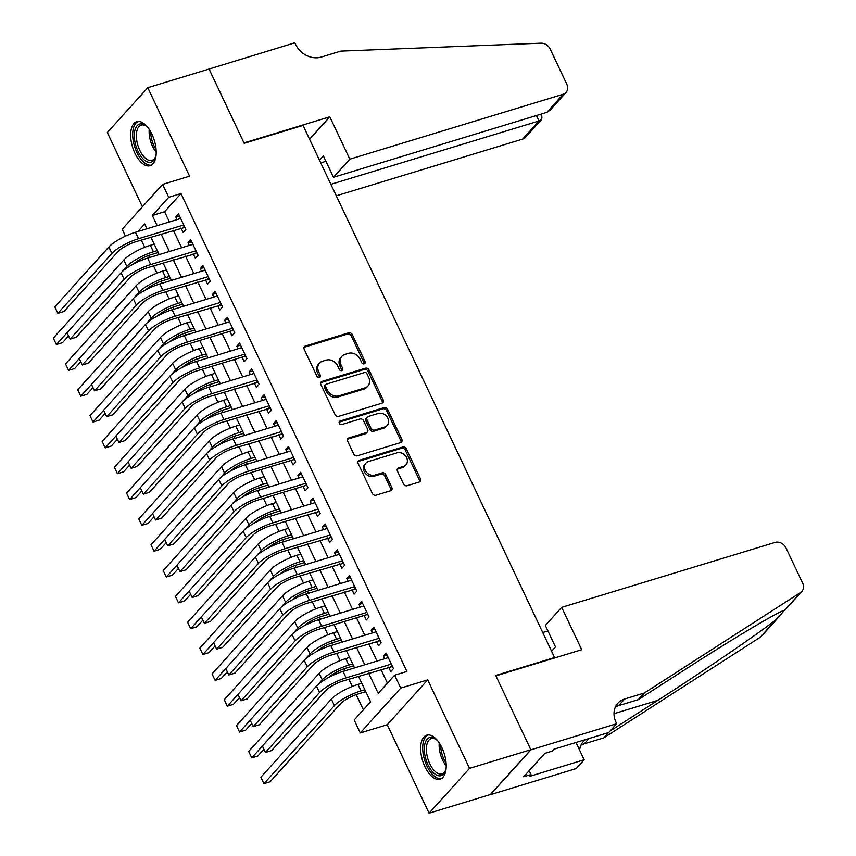 <?xml version="1.0" encoding="UTF-8"?>
<svg xmlns="http://www.w3.org/2000/svg" width="856" height="856" viewBox="0 0 856 856"><rect width="100%" height="100%" fill="white"/><g stroke="black" fill="none" stroke-linecap="round" stroke-linejoin="round"><path stroke-width="1.28" d="M364.207 363.854A2.022 1.691 42.1 0 0 365.052 361.564L352.319 334.621A2.9 2.408 42.1 0 0 348.713 332.813L305.399 346.006A2.9 2.408 42.1 0 0 304.19 349.269L316.923 376.212A2.022 1.691 42.1 0 0 320.294 375.185L318.646 371.697A9.266 7.715 42.1 0 1 319.47 363.147A9.266 7.715 42.1 0 1 322.509 361.243L326.115 360.141A9.266 7.715 42.1 0 1 337.66 365.908L339.308 369.396A2.022 1.691 42.1 0 0 342.678 368.369L341.03 364.881A9.266 7.715 42.1 0 1 341.844 356.331A9.266 7.715 42.1 0 1 344.893 354.427L348.499 353.325A9.266 7.715 42.1 0 1 360.034 359.103L361.681 362.591A2.022 1.691 42.1 0 0 364.207 363.854M364.142 363.864A2.022 1.691 42.1 0 0 363.961 362.773L351.228 335.83A2.9 2.408 42.1 0 0 347.622 334.033L304.297 347.215A2.9 2.408 42.1 0 0 304.03 347.322M319.374 377.485A2.022 1.691 42.1 0 0 319.202 376.394L317.555 372.906L318.646 371.697M341.758 370.68A2.022 1.691 42.1 0 0 341.576 369.589L339.928 366.101L341.03 364.881M441.953 747.748A23.005 11.385 -106.9 0 0 426.727 735.197A23.005 11.385 -106.9 0 0 424.897 766.655A23.005 11.385 -106.9 0 0 440.123 779.206A23.005 11.385 -106.9 0 0 441.953 747.748M151.951 134.242A23.005 11.385 -106.9 0 0 136.725 121.691A23.005 11.385 -106.9 0 0 134.895 153.149A23.005 11.385 -106.9 0 0 150.121 165.7A23.005 11.385 -106.9 0 0 151.951 134.242M403.486 483.929A2.9 2.408 42.1 0 0 407.092 485.737L419.247 482.035A2.9 2.408 42.1 0 0 420.457 478.772L406.311 448.844A2.9 2.408 42.1 0 0 402.705 447.046L359.392 460.228A2.9 2.408 42.1 0 0 358.183 463.492L372.328 493.42A2.9 2.408 42.1 0 0 375.934 495.217L390.614 490.755A2.9 2.408 42.1 0 0 391.823 487.481L385.767 474.673A2.9 2.408 42.1 0 0 382.161 472.876L374.885 475.091A7.747 6.452 42.1 0 1 366.143 471.774A7.747 6.452 42.1 0 1 365.929 463.117A7.747 6.452 42.1 0 1 368.465 461.523L396.991 452.845A7.747 6.452 42.1 0 1 405.723 456.162A7.747 6.452 42.1 0 1 405.947 464.819A7.747 6.452 42.1 0 1 403.401 466.413L398.65 467.858A2.9 2.408 42.1 0 0 397.441 471.132L403.486 483.929M530.816 749.717L490.37 794.55L429.07 813.2L469.527 768.367L530.816 749.717L495.72 675.448L554.56 657.536L303.024 125.404L244.174 143.316L209.067 69.047L147.778 87.697L189.593 176.176L162.629 184.382L168.728 197.297L180.991 193.563L406.889 671.457L394.627 675.181L400.736 688.096L360.28 732.929L354.17 720.014L370.573 701.845L358.493 676.283M469.527 768.367L427.7 679.889L400.736 688.096M381.979 403.176A2.9 2.408 42.1 0 0 383.188 399.913L369.043 369.995A2.9 2.408 42.1 0 0 365.437 368.187L322.113 381.369A2.9 2.408 42.1 0 0 320.904 384.644L335.049 414.561A2.9 2.408 42.1 0 0 338.655 416.358L381.979 403.176M387.682 409.425L401.817 439.342A2.9 2.408 42.1 0 1 400.608 442.606L357.294 455.788A2.9 2.408 42.1 0 1 353.689 453.99L347.632 441.182A2.9 2.408 42.1 0 1 348.841 437.919L366.411 432.569A2.9 2.408 42.1 0 0 367.62 429.305L363.607 420.81A2.9 2.408 42.1 0 0 360.002 419.001L341.705 424.565A2.022 1.691 42.1 0 1 340.035 421.024L384.077 407.617A2.9 2.408 42.1 0 1 387.682 409.425L386.58 410.634L400.726 440.551L401.817 439.342M147.778 87.697L107.321 132.53L142.417 206.778M181.012 227.985L183.152 232.5L185.88 229.472L178.562 213.979L175.822 217.007L177.053 219.607M193.221 253.815L195.361 258.33L198.1 255.302L190.77 239.808L188.031 242.837L189.262 245.437M205.44 279.645L207.569 284.171L210.309 281.132L202.979 265.638L200.251 268.666L201.47 271.266M217.649 305.474L219.778 310L222.517 306.972L215.188 291.468L212.459 294.496L213.69 297.096M229.857 331.304L231.997 335.83L234.726 332.802L227.396 317.298L224.668 320.326L225.898 322.926M242.066 357.145L244.206 361.66L246.935 358.632L239.616 343.128L236.877 346.166L238.107 348.767M254.275 382.974L256.415 387.49L259.143 384.462L251.825 368.968L249.085 371.996L250.316 374.596M266.494 408.804L268.624 413.32L271.363 410.291L264.033 394.798L261.305 397.826L262.524 400.426M278.703 434.634L280.832 439.16L283.571 436.132L276.242 420.628L273.513 423.656L274.744 426.256M290.912 460.464L293.052 464.99L295.78 461.962L288.451 446.458L285.722 449.486L286.953 452.086M303.12 486.304L305.26 490.82L307.989 487.792L300.67 472.287L297.931 475.326L299.161 477.916M315.329 512.134L317.469 516.65L320.197 513.621L312.879 498.128L310.14 501.156L311.37 503.756M327.538 537.964L329.678 542.479L332.417 539.451L325.087 523.958L322.348 526.986L323.579 529.586M339.757 563.794L341.886 568.32L344.626 565.281L337.296 549.787L334.568 552.816L335.787 555.416M351.966 589.624L354.095 594.15L356.834 591.122L349.505 575.617L346.776 578.645L348.007 581.245M364.175 615.464L366.315 619.979L369.043 616.951L361.714 601.447L358.985 604.475L360.216 607.075M376.383 641.294L378.523 645.809L381.252 642.781L373.933 627.288L371.194 630.316L372.424 632.916M180.991 193.563L164.587 211.742L169.402 221.929M173.372 230.307L181.622 247.759M185.581 256.137L193.831 273.588M197.79 281.977L206.039 299.429M209.998 307.807L218.248 325.259M222.207 333.637L230.457 351.088M234.416 359.466L242.665 376.918M246.635 385.296L254.885 402.748M258.844 411.126L267.093 428.589M271.052 436.967L279.302 454.418M283.261 462.796L291.511 480.248M295.47 488.626L303.72 506.078M307.689 514.456L315.939 531.908M319.898 540.286L328.148 557.748M332.107 566.126L340.356 583.578M344.315 591.956L352.565 609.408M356.524 617.786L364.774 635.238M368.733 643.616L376.982 661.067M380.952 669.446L387.426 683.163M388.592 667.124L390.732 671.639L393.46 668.611L386.142 653.117L383.402 656.145L384.633 658.745M141.326 240.065L144.739 247.298M148.612 255.484L149.575 257.517M153.534 265.895L156.948 273.128M160.821 281.314L161.784 283.347M165.743 291.725L169.167 298.958M173.03 307.144L173.993 309.177M177.952 317.555L181.376 324.788M185.249 332.973L186.201 335.006M190.16 343.384L193.584 350.618M197.458 358.814L198.41 360.836M202.38 369.214L205.793 376.458M209.667 384.644L210.63 386.677M214.589 395.055L218.002 402.288M221.875 410.473L222.838 412.506M226.797 420.885L230.221 428.118M234.084 436.303L235.047 438.336M239.006 446.714L242.43 453.948M246.293 462.133L247.256 464.166M251.215 472.544L254.639 479.777M258.512 487.963L259.464 489.996M263.434 498.374L266.847 505.607M270.721 513.803L271.684 515.836M275.643 524.214L279.056 531.448M282.929 539.633L283.892 541.666M287.851 550.044L291.265 557.277M295.138 565.463L296.101 567.496M300.06 575.874L303.484 583.107M307.347 591.293L308.31 593.326M312.269 601.704L315.693 608.937M319.566 617.123L320.519 619.155M324.478 627.534L327.901 634.767M331.775 642.963L332.727 644.985M336.697 653.374L340.11 660.607M343.984 668.793L344.947 670.826M348.906 679.204L352.319 686.437M356.192 694.623L363.372 709.817M554.003 658.146L554.56 657.536M427.7 679.889L387.254 724.722L429.07 813.2M387.254 724.722L360.28 732.929M125.447 236.149L122.173 229.215L162.629 184.382M368.69 673.18L378.224 693.36L394.627 675.181M168.728 197.297L152.336 215.466L157.151 225.663M161.11 234.041L169.36 251.493M173.319 259.871L181.568 277.323M185.527 285.701L193.777 303.152M197.736 311.531L205.986 328.982M209.955 337.371L218.205 354.823M222.164 363.201L230.414 380.653M234.373 389.031L242.623 406.482M246.582 414.86L254.831 432.312M258.79 440.69L267.04 458.142M270.999 466.531L279.249 483.982M283.218 492.361L291.468 509.812M295.427 518.19L303.677 535.642M307.636 544.02L315.885 561.472M319.844 569.85L328.094 587.302M332.053 595.68L340.303 613.142M344.273 621.52L352.522 638.972M356.481 647.35L364.731 664.802M146.954 228.766L144.675 223.951L137.837 231.537M354.534 667.905L346.284 650.453M342.325 642.075L334.075 624.623M330.116 616.245L321.856 598.783M317.897 590.405L309.647 572.953M305.688 564.575L297.439 547.123M293.48 538.745L285.23 521.293M281.271 512.915L273.021 495.464M269.062 487.085L260.812 469.634M256.843 461.245L248.593 443.793M244.634 435.415L236.384 417.963M232.425 409.585L224.176 392.134M220.217 383.755L211.967 366.304M208.008 357.926L199.758 340.474M195.799 332.085L187.539 314.634M183.58 306.255L175.33 288.804M171.371 280.426L163.121 262.974M159.163 254.596L150.913 237.144M164.587 211.742L152.336 215.466M175.822 217.007L179.471 215.894M188.031 242.837L191.68 241.724M200.251 268.666L203.889 267.554M212.459 294.496L216.097 293.394M224.668 320.326L228.306 319.224M236.877 346.166L240.515 345.054M249.085 371.996L252.734 370.883M261.305 397.826L264.943 396.713M273.513 423.656L277.151 422.554M285.722 449.486L289.36 448.384M297.931 475.326L301.569 474.213M310.14 501.156L313.788 500.043M322.348 526.986L325.997 525.873M334.568 552.816L338.206 551.713M346.776 578.645L350.414 577.543M358.985 604.475L362.623 603.373M371.194 630.316L374.832 629.203M383.402 656.145L387.051 655.033M341.844 356.331L340.752 357.551A9.266 7.715 42.1 0 0 339.928 366.101M319.47 363.147L318.379 364.356A9.266 7.715 42.1 0 0 317.555 372.906M382.258 403.08A2.9 2.408 42.1 0 0 382.086 401.122L367.952 371.204A2.9 2.408 42.1 0 0 364.346 369.396L321.021 382.579A2.9 2.408 42.1 0 0 320.743 382.685M366.989 373.805A2.022 1.691 42.1 0 0 364.463 372.542L326.436 384.119A2.022 1.691 42.1 0 0 325.59 386.398L327.334 390.079A9.266 7.715 42.1 0 0 338.869 395.846L364.859 387.939A9.266 7.715 42.1 0 0 367.909 386.035A9.266 7.715 42.1 0 0 368.722 377.485L366.989 373.805M325.772 384.537L324.681 385.746A2.022 1.691 42.1 0 0 324.499 387.618L325.59 386.398M367.909 386.035L366.807 387.244A9.266 7.715 42.1 0 1 363.768 389.148L337.778 397.066A9.266 7.715 42.1 0 1 326.243 391.288L324.499 387.618M400.886 442.499A2.9 2.408 42.1 0 0 400.726 440.551M367.363 431.97L366.272 433.179A2.9 2.408 42.1 0 1 365.319 433.778L347.75 439.128A2.9 2.408 42.1 0 0 347.472 439.235M339.008 422.211L382.974 408.826L384.077 407.617M384.644 427.016A7.747 6.452 42.1 0 0 387.19 425.421A7.747 6.452 42.1 0 0 386.966 416.776A7.747 6.452 42.1 0 0 378.234 413.459L368.187 416.508A2.9 2.408 42.1 0 0 366.978 419.782L370.99 428.278A2.9 2.408 42.1 0 0 374.596 430.076L384.644 427.016L383.552 428.235A7.747 6.452 42.1 0 0 386.088 426.641L387.19 425.421M367.235 417.107L366.143 418.317A2.9 2.408 42.1 0 0 365.876 420.992L366.978 419.782M383.552 428.235L373.505 431.285A2.9 2.408 42.1 0 1 369.899 429.487L365.876 420.992M386.58 410.634A2.9 2.408 42.1 0 0 382.974 408.826M405.947 464.819L404.845 466.028A7.747 6.452 42.1 0 1 402.309 467.622L397.559 469.067A2.9 2.408 42.1 0 0 397.28 469.174M365.929 463.117L364.827 464.337A7.747 6.452 42.1 0 0 365.052 472.983A7.747 6.452 42.1 0 0 373.783 476.3L374.885 475.091M390.892 490.649A2.9 2.408 42.1 0 0 390.721 488.69L384.676 475.893A2.9 2.408 42.1 0 0 381.07 474.085L373.783 476.3M419.526 481.928A2.9 2.408 42.1 0 0 419.365 479.981L405.22 450.063A2.9 2.408 42.1 0 0 401.614 448.255L358.3 461.438A2.9 2.408 42.1 0 0 358.022 461.545M158.178 252.509L150.688 254.788A14.745 3.649 154.7 0 0 133.461 264.065M121.777 272.048L126.838 266.441A22.117 5.478 -25.3 0 1 153.427 251.76L157.269 250.594M53.318 338.088L56.368 344.54L53.318 338.088L123.778 259.989A22.117 5.478 -25.3 0 1 150.367 245.308L154.219 244.131M68.523 336.001L62.499 342.678L56.368 344.54L121.081 272.775A22.117 5.478 -25.3 0 1 147.671 258.095L192.91 244.324M54.805 306.865L57.855 313.328L54.805 306.865L108.873 246.945A22.117 5.478 -25.3 0 1 135.462 232.265L180.691 218.494M184.896 227.375L135.783 241.745A14.745 3.649 154.7 0 0 118.053 251.536L63.986 311.456L57.855 313.328L111.922 253.397A22.117 5.478 -25.3 0 1 138.511 238.717L183.751 224.957M183.484 227.236L184.361 226.251M156.124 154.658A19.902 9.855 73.1 0 1 155.514 157.119A19.902 9.855 73.1 0 1 143.113 158.906A19.902 9.855 73.1 0 1 134.413 133.322A19.902 9.855 73.1 0 1 145.98 125.811A19.902 9.855 73.1 0 1 147.649 127.298A19.902 9.855 73.1 0 1 147.863 127.512M146.59 126.303A18.436 9.116 -106.9 0 0 141.24 125.094A18.436 9.116 -106.9 0 0 136.521 138.672A18.436 9.116 -106.9 0 0 144.504 157.354A18.436 9.116 -106.9 0 0 151.972 160.361A18.436 9.116 -106.9 0 0 155.739 156.381M138.148 121.445A22.855 11.31 -106.9 0 0 132.937 138.661A22.855 11.31 -106.9 0 0 142.781 161.238A22.855 11.31 -106.9 0 0 151.437 165.112M446.126 768.164A19.902 9.855 73.1 0 1 445.516 770.625A19.902 9.855 73.1 0 1 433.115 772.412A19.902 9.855 73.1 0 1 424.416 746.828A19.902 9.855 73.1 0 1 435.982 739.317A19.902 9.855 73.1 0 1 437.651 740.804A19.902 9.855 73.1 0 1 437.865 741.018M436.592 739.809A18.436 9.116 -106.9 0 0 431.242 738.6A18.436 9.116 -106.9 0 0 426.523 752.178A18.436 9.116 -106.9 0 0 434.506 770.86A18.436 9.116 -106.9 0 0 441.974 773.867A18.436 9.116 -106.9 0 0 445.741 769.886M428.15 734.951A22.855 11.31 -106.9 0 0 422.939 752.167A22.855 11.31 -106.9 0 0 432.783 774.744A22.855 11.31 -106.9 0 0 441.439 778.618M336.301 195.81L522.684 139.089L539.034 120.974L536.455 115.517M330.876 184.329L539.034 120.974L541.591 119.54L525.595 137.27A8.849 7.372 -137.9 0 1 522.684 139.089M209.014 68.919L243.992 142.92L329.806 116.812L349.837 159.173L563.141 94.256A8.849 7.372 42.1 0 0 566.051 92.437A8.849 7.372 42.1 0 0 566.832 84.273L550.162 49.006A8.849 7.372 42.1 0 0 541.013 43.185L340.816 51.114L321.203 57.085A20.64 17.195 -137.9 0 1 295.491 44.223L294.828 42.8L208.821 69.122M329.806 116.812L309.562 139.25M349.837 159.173L333.487 177.288L323.354 155.846L319.449 160.168M333.487 177.288L546.802 112.371L563.141 94.256M320.733 162.886L325.933 161.303M566.051 92.437L550.055 110.167L546.802 112.371M540.639 114.244L541.966 117.037L541.591 119.54M561.686 607.353L775.001 542.437A8.849 7.372 42.1 0 1 786.011 547.947L802.682 583.214A8.849 7.372 42.1 0 1 801.901 591.378A8.849 7.372 42.1 0 1 800.649 592.438L644.258 693.028L624.645 698.999A20.64 17.195 42.1 0 0 617.861 703.258A20.64 17.195 42.1 0 0 616.02 722.303L616.695 723.727L530.88 749.845L495.902 675.833L581.716 649.715L561.686 607.353L545.347 625.468L555.48 646.911L551.574 651.234M610.114 731.024L657.74 700.39C703.29 671.232 759.218 633.055 776.189 619.541L784.652 610.168C778.821 611.323 732.351 639.015 686.223 668.825L638.266 699.662L618.653 705.633A20.64 17.195 42.1 0 0 615.389 707.045M638.266 699.662L644.258 693.028M778.361 617.465L761.444 636.211A8.849 7.372 -137.9 0 1 760.192 637.271L603.801 737.861L584.188 743.832A20.64 17.195 42.1 0 0 580.924 745.244M603.801 737.861L608.584 732.565M530.88 749.845L490.424 794.678L576.249 768.56L584.167 759.775L529.243 776.488L530.998 774.552L529.168 770.668M616.695 723.727L608.766 732.511L553.853 749.225L552.099 751.161L544.748 753.398L523.647 776.788L530.998 774.552M542.725 632.509L547.926 630.926M584.167 759.775L575.992 742.484M585.376 739.627A20.64 17.195 42.1 0 0 583.396 741.457A20.64 17.195 42.1 0 0 579.63 750.177M170.387 278.339L162.897 280.618A14.745 3.649 154.7 0 0 145.67 289.895M133.985 297.877L139.047 292.281A22.117 5.478 -25.3 0 1 165.636 277.59L169.477 276.424M65.527 363.918L68.576 370.37L65.527 363.918L135.997 285.818A22.117 5.478 -25.3 0 1 162.576 271.138L166.428 269.961M80.732 361.842L74.707 368.508L68.576 370.37L79.244 358.557M182.596 304.18L175.106 306.459A14.745 3.649 154.7 0 0 157.879 315.725M146.194 323.718L151.255 318.111A22.117 5.478 -25.3 0 1 177.845 303.42L181.686 302.254M77.736 389.748L80.796 396.21L77.736 389.748L148.206 311.648A22.117 5.478 -25.3 0 1 174.795 296.968L178.637 295.802M92.94 387.672L86.916 394.338L80.796 396.21L91.453 384.387M194.804 330.009L187.325 332.289A14.745 3.649 154.7 0 0 170.087 341.555M158.414 349.548L163.464 343.941A22.117 5.478 -25.3 0 1 190.053 329.26L193.905 328.083M89.944 415.577L93.004 422.04L89.944 415.577L160.414 337.478A22.117 5.478 -25.3 0 1 187.004 322.798L190.845 321.631M105.149 413.502L99.136 420.168L93.004 422.04L103.662 410.227M207.024 355.839L199.534 358.118A14.745 3.649 154.7 0 0 182.307 367.395M170.622 375.377L175.673 369.771A22.117 5.478 -25.3 0 1 202.262 355.09L206.114 353.913M102.164 441.407L105.213 447.87L102.164 441.407L172.623 363.319A22.117 5.478 -25.3 0 1 199.213 348.627L203.054 347.461M117.358 439.331L111.344 446.008L105.213 447.87L115.87 436.057M197.105 253.205L147.992 267.575A14.745 3.649 154.7 0 0 130.262 277.365L76.195 337.285L70.064 339.158L67.014 332.695L70.064 339.158L124.131 279.238A22.117 5.478 -25.3 0 1 150.72 264.547L195.96 250.787M195.692 253.066L196.57 252.081M79.223 358.525L82.283 364.988L79.223 358.525L133.29 298.605A22.117 5.478 -25.3 0 1 159.879 283.925L205.119 270.154M209.313 279.035L160.2 293.415A14.745 3.649 154.7 0 0 142.471 303.206L88.414 363.126L82.283 364.988L136.339 305.068A22.117 5.478 -25.3 0 1 162.929 290.387L208.169 276.616M207.901 278.895L208.789 277.922M91.442 384.365L94.492 390.817L91.442 384.365L145.499 324.445A22.117 5.478 -25.3 0 1 172.088 309.754L217.328 295.994M221.522 304.864L172.409 319.245A14.745 3.649 154.7 0 0 154.679 329.036L100.623 388.956L94.492 390.817L148.559 330.898A22.117 5.478 -25.3 0 1 175.148 316.217L220.377 302.446M220.11 304.725L220.998 303.752M103.651 410.195L106.7 416.647L103.651 410.195L157.707 350.275A22.117 5.478 -25.3 0 1 184.297 335.584L229.536 321.824M233.731 330.705L232.329 330.555L184.618 345.075A14.745 3.649 154.7 0 0 166.899 354.865L112.832 414.786L106.7 416.647L160.768 356.727A22.117 5.478 -25.3 0 1 187.357 342.047L232.586 328.276M232.329 330.555L233.207 329.581M219.232 381.669L211.742 383.948A14.745 3.649 154.7 0 0 194.515 393.225M182.831 401.207L187.892 395.6A22.117 5.478 -25.3 0 1 214.471 380.92L218.323 379.754M114.372 467.248L117.422 473.7L114.372 467.248L184.832 389.148A22.117 5.478 -25.3 0 1 211.421 374.457L215.273 373.291M129.566 465.161L123.553 471.838L117.422 473.7L182.135 401.935A22.117 5.478 -25.3 0 1 208.725 387.254L253.954 373.484M115.86 436.025L118.909 442.477L115.86 436.025L169.927 376.105A22.117 5.478 -25.3 0 1 196.516 361.425L241.745 347.654M245.95 356.535L244.538 356.385L196.827 370.905A14.745 3.649 154.7 0 0 179.107 380.695L125.04 440.615L118.909 442.477L172.976 382.557A22.117 5.478 -25.3 0 1 199.566 367.877L244.805 354.117M244.538 356.385L245.415 355.411M231.441 407.499L223.951 409.778A14.745 3.649 154.7 0 0 206.724 419.055M195.04 427.037L200.101 421.441A22.117 5.478 -25.3 0 1 226.69 406.75L230.531 405.584M126.581 493.077L129.631 499.53L126.581 493.077L197.041 414.978A22.117 5.478 -25.3 0 1 223.63 400.298L227.482 399.121M141.786 491.002L135.762 497.668L129.631 499.53L194.344 427.765A22.117 5.478 -25.3 0 1 220.934 413.084L266.173 399.313M258.159 382.365L209.046 396.735A14.745 3.649 154.7 0 0 191.316 406.525L137.249 466.445L131.118 468.318L128.068 461.855L131.118 468.318L185.185 408.398A22.117 5.478 -25.3 0 1 211.774 393.707L257.014 379.946M256.747 382.225L257.624 381.241M243.65 433.339L236.16 435.618A14.745 3.649 154.7 0 0 218.933 444.885M207.248 452.878L212.309 447.271A22.117 5.478 -25.3 0 1 238.899 432.58L242.74 431.413M138.79 518.907L141.839 525.359L138.79 518.907L209.26 440.808A22.117 5.478 -25.3 0 1 235.849 426.127L239.691 424.95M153.994 516.831L147.97 523.498L141.839 525.359L152.507 513.547M270.368 408.194L221.255 422.575A14.745 3.649 154.7 0 0 203.525 432.355L149.458 492.275L143.337 494.147L140.277 487.685L143.337 494.147L197.394 434.227A22.117 5.478 -25.3 0 1 223.983 419.536L269.223 405.776M268.955 408.055L269.833 407.082M255.858 459.169L248.379 461.448A14.745 3.649 154.7 0 0 231.141 470.714M219.457 478.707L224.518 473.101A22.117 5.478 -25.3 0 1 251.108 458.42L254.96 457.243M150.998 544.737L154.059 551.2L150.998 544.737L221.469 466.638A22.117 5.478 -25.3 0 1 248.058 451.957L251.899 450.791M166.203 542.661L160.179 549.327L154.059 551.2L164.716 539.376M152.486 513.514L155.546 519.977L152.486 513.514L206.553 453.594A22.117 5.478 -25.3 0 1 233.142 438.914L278.382 425.154M282.576 434.024L233.463 448.405A14.745 3.649 154.7 0 0 215.733 458.195L161.677 518.115L155.546 519.977L209.613 460.057A22.117 5.478 -25.3 0 1 236.192 445.377L281.431 431.606M281.164 433.885L282.052 432.911M268.078 484.999L260.588 487.278A14.745 3.649 154.7 0 0 243.35 496.555M231.676 504.537L236.727 498.93A22.117 5.478 -25.3 0 1 263.316 484.25L267.168 483.073M163.218 570.567L166.267 577.03L163.218 570.567L233.677 492.478A22.117 5.478 -25.3 0 1 260.267 477.787L264.108 476.621M178.412 568.491L172.398 575.157L166.267 577.03L176.924 565.217M164.705 539.355L167.755 545.807L164.705 539.355L218.762 479.435A22.117 5.478 -25.3 0 1 245.351 464.744L290.591 450.984M294.785 459.865L293.373 459.715L245.672 474.235A14.745 3.649 154.7 0 0 227.953 484.025L173.886 543.945L167.755 545.807L221.822 485.887A22.117 5.478 -25.3 0 1 248.411 471.207L293.64 457.436M293.373 459.715L294.261 458.741M280.286 510.829L272.796 513.108A14.745 3.649 154.7 0 0 255.57 522.385M243.885 530.367L248.936 524.76A22.117 5.478 -25.3 0 1 275.525 510.08L279.377 508.913M175.427 596.397L178.476 602.859L175.427 596.397L245.886 518.308A22.117 5.478 -25.3 0 1 272.476 503.617L276.328 502.451M190.621 594.321L184.607 600.998L178.476 602.859L189.133 591.047M176.914 565.185L179.963 571.637L176.914 565.185L230.981 505.265A22.117 5.478 -25.3 0 1 257.57 490.574L302.799 476.813M306.994 485.694L305.592 485.545L257.881 500.065A14.745 3.649 154.7 0 0 240.161 509.855L186.094 569.775L179.963 571.637L234.03 511.717A22.117 5.478 -25.3 0 1 260.62 497.036L305.86 483.266M305.592 485.545L306.469 484.571M292.495 536.659L285.005 538.938A14.745 3.649 154.7 0 0 267.778 548.215M256.094 556.197L261.155 550.59A22.117 5.478 -25.3 0 1 287.744 535.91L291.586 534.743M187.635 622.237L190.685 628.689L187.635 622.237L258.095 544.138A22.117 5.478 -25.3 0 1 284.684 529.457L288.536 528.28M202.84 620.151L196.816 626.827L190.685 628.689L255.398 556.924A22.117 5.478 -25.3 0 1 281.988 542.244L327.227 528.473M189.123 591.015L192.172 597.477L189.123 591.015L243.19 531.095A22.117 5.478 -25.3 0 1 269.779 516.414L315.008 502.643M319.213 511.524L270.1 525.894A14.745 3.649 154.7 0 0 252.37 535.685L198.303 595.605L192.172 597.477L246.239 537.557A22.117 5.478 -25.3 0 1 272.829 522.866L318.068 509.106M317.801 511.385L318.678 510.401M304.704 562.488L297.214 564.767A14.745 3.649 154.7 0 0 279.987 574.044M268.303 582.037L273.364 576.43A22.117 5.478 -25.3 0 1 299.953 561.739L303.794 560.573M199.844 648.067L202.893 654.519L199.844 648.067L270.314 569.968A22.117 5.478 -25.3 0 1 296.893 555.287L300.745 554.11M215.049 645.991L209.025 652.657L202.893 654.519L213.561 642.706M331.422 537.354L282.309 551.735A14.745 3.649 154.7 0 0 264.579 561.515L210.512 621.435L204.381 623.307L201.331 616.844L204.381 623.307L258.448 563.387A22.117 5.478 -25.3 0 1 285.037 548.696L330.277 534.936M330.009 537.215L330.887 536.231M316.913 588.329L309.423 590.608A14.745 3.649 154.7 0 0 292.196 599.874M280.511 607.867L285.572 602.26A22.117 5.478 -25.3 0 1 312.162 587.58L316.003 586.403M212.053 673.897L215.113 680.36L212.053 673.897L282.523 595.797A22.117 5.478 -25.3 0 1 309.112 581.117L312.954 579.951M227.257 671.821L221.233 678.487L215.113 680.36L279.816 608.595A22.117 5.478 -25.3 0 1 306.405 593.904L351.645 580.143M213.54 642.674L216.6 649.137L213.54 642.674L267.607 582.754A22.117 5.478 -25.3 0 1 294.197 568.074L339.436 554.303M343.63 563.184L294.518 577.565A14.745 3.649 154.7 0 0 276.788 587.355L222.731 647.275L216.6 649.137L270.656 589.217A22.117 5.478 -25.3 0 1 297.246 574.537L342.486 560.766M342.218 563.045L343.106 562.071M329.121 614.159L321.642 616.438A14.745 3.649 154.7 0 0 304.404 625.715M292.72 633.697L297.781 628.09A22.117 5.478 -25.3 0 1 324.37 613.41L328.223 612.233M224.261 699.727L227.322 706.189L224.261 699.727L294.731 621.638A22.117 5.478 -25.3 0 1 321.321 606.947L325.162 605.78M239.466 697.651L233.453 704.317L227.322 706.189L237.979 694.377M355.839 589.014L306.726 603.394A14.745 3.649 154.7 0 0 288.996 613.185L234.94 673.105L228.809 674.967L225.759 668.515L228.809 674.967L282.876 615.047A22.117 5.478 -25.3 0 1 309.465 600.366L354.694 586.595M354.427 588.875L355.315 587.901M341.341 639.988L333.851 642.268A14.745 3.649 154.7 0 0 316.624 651.544M304.939 659.527L309.99 653.92A22.117 5.478 -25.3 0 1 336.579 639.239L340.431 638.062M236.481 725.556L239.53 732.019L236.481 725.556L306.94 647.468A22.117 5.478 -25.3 0 1 333.53 632.777L337.371 631.61M251.675 723.481L245.661 730.157L239.53 732.019L250.187 720.206M237.968 694.344L241.018 700.797L237.968 694.344L292.024 634.424A22.117 5.478 -25.3 0 1 318.614 619.733L363.854 605.973M368.048 614.854L366.646 614.704L318.935 629.224A14.745 3.649 154.7 0 0 301.216 639.015L247.149 698.935L241.018 700.797L295.085 640.877A22.117 5.478 -25.3 0 1 321.674 626.196L366.903 612.425M366.646 614.704L367.524 613.731M353.549 665.818L346.059 668.097A14.745 3.649 154.7 0 0 328.832 677.374M317.148 685.356L322.209 679.75A22.117 5.478 -25.3 0 1 348.788 665.069L352.64 663.903M248.689 751.397L251.739 757.849L248.689 751.397L319.149 673.298A22.117 5.478 -25.3 0 1 345.738 658.617L349.59 657.44M263.883 749.31L257.87 755.987L251.739 757.849L262.396 746.036M250.177 720.174L253.226 726.637L250.177 720.174L304.244 660.254A22.117 5.478 -25.3 0 1 330.833 645.574L376.062 631.803M380.267 640.684L331.144 655.054A14.745 3.649 154.7 0 0 313.424 664.845L259.357 724.765L253.226 726.637L307.293 666.706A22.117 5.478 -25.3 0 1 333.883 652.026L379.122 638.266M378.855 640.545L379.732 639.56M365.758 691.648L358.268 693.927A14.745 3.649 154.7 0 0 340.549 703.718L270.079 781.817L263.948 783.679L334.418 705.59A22.117 5.478 -25.3 0 1 361.007 690.899L364.849 689.733M260.898 777.227L263.948 783.679L260.898 777.227L331.358 699.127A22.117 5.478 -25.3 0 1 357.947 684.447L361.799 683.27M262.385 746.004L265.435 752.467L262.385 746.004L316.453 686.084A22.117 5.478 -25.3 0 1 343.042 671.404L388.271 657.633M392.476 666.514L343.363 680.884A14.745 3.649 154.7 0 0 325.633 690.674L271.566 750.594L265.435 752.467L319.502 692.547A22.117 5.478 -25.3 0 1 346.091 677.856L391.331 664.096M391.064 666.375L391.941 665.39M363.961 362.773L365.052 361.564M319.202 376.394L320.294 375.185M341.576 369.589L342.678 368.369M304.297 347.215L305.399 346.006M347.622 334.033L348.713 332.813M351.228 335.83L352.319 334.621M321.021 382.579L322.113 381.369M364.346 369.396L365.437 368.187M367.952 371.204L369.043 369.995M382.086 401.122L383.188 399.913M326.243 391.288L327.334 390.079M337.778 397.066L338.869 395.846M363.768 389.148L364.859 387.939M347.75 439.128L348.841 437.919M365.319 433.778L366.411 432.569M339.019 422.136L340.035 421.024M369.899 429.487L370.99 428.278M373.505 431.285L374.596 430.076M397.559 469.067L398.65 467.858M402.309 467.622L403.401 466.413M381.07 474.085L382.161 472.876M384.676 475.893L385.767 474.673M390.721 488.69L391.823 487.481M358.3 461.438L359.392 460.228M401.614 448.255L402.705 447.046M405.22 450.063L406.311 448.844M419.365 479.981L420.457 478.772M150.367 245.308L153.427 251.76M123.778 259.989L126.838 266.441M135.462 232.265L138.511 238.717M108.873 246.945L111.922 253.397M156.209 152.272A18.436 9.116 73.1 0 1 149.254 129.449M150.688 131.792A17.826 8.817 -106.9 0 0 156.092 149.532M446.211 765.778A18.436 9.116 73.1 0 1 439.256 742.955M440.69 745.298A17.826 8.817 -106.9 0 0 446.094 763.038M618.653 705.633L624.645 698.999M588.971 738.535L584.188 743.832M760.192 637.271L776.189 619.541M784.652 610.168L800.649 592.438M657.74 700.39L614.009 713.69M162.576 271.138L165.636 277.59M135.997 285.818L139.047 292.281M174.795 296.968L177.845 303.42M148.206 311.648L151.255 318.111M187.004 322.798L190.053 329.26M160.414 337.478L163.464 343.941M199.213 348.627L202.262 355.09M172.623 363.319L175.673 369.771M147.671 258.095L150.72 264.547M121.081 272.775L124.131 279.238M159.879 283.925L162.929 290.387M133.29 298.605L136.339 305.068M172.088 309.754L175.148 316.217M145.499 324.445L148.559 330.898M184.297 335.584L187.357 342.047M157.707 350.275L160.768 356.727M211.421 374.457L214.471 380.92M184.832 389.148L187.892 395.6M196.516 361.425L199.566 367.877M169.927 376.105L172.976 382.557M223.63 400.298L226.69 406.75M197.041 414.978L200.101 421.441M208.725 387.254L211.774 393.707M182.135 401.935L185.185 408.398M235.849 426.127L238.899 432.58M209.26 440.808L212.309 447.271M220.934 413.084L223.983 419.536M194.344 427.765L197.394 434.227M248.058 451.957L251.108 458.42M221.469 466.638L224.518 473.101M233.142 438.914L236.192 445.377M206.553 453.594L209.613 460.057M260.267 477.787L263.316 484.25M233.677 492.478L236.727 498.93M245.351 464.744L248.411 471.207M218.762 479.435L221.822 485.887M272.476 503.617L275.525 510.08M245.886 518.308L248.936 524.76M257.57 490.574L260.62 497.036M230.981 505.265L234.03 511.717M284.684 529.457L287.744 535.91M258.095 544.138L261.155 550.59M269.779 516.414L272.829 522.866M243.19 531.095L246.239 537.557M296.893 555.287L299.953 561.739M270.314 569.968L273.364 576.43M281.988 542.244L285.037 548.696M255.398 556.924L258.448 563.387M309.112 581.117L312.162 587.58M282.523 595.797L285.572 602.26M294.197 568.074L297.246 574.537M267.607 582.754L270.656 589.217M321.321 606.947L324.37 613.41M294.731 621.638L297.781 628.09M306.405 593.904L309.465 600.366M279.816 608.595L282.876 615.047M333.53 632.777L336.579 639.239M306.94 647.468L309.99 653.92M318.614 619.733L321.674 626.196M292.024 634.424L295.085 640.877M345.738 658.617L348.788 665.069M319.149 673.298L322.209 679.75M330.833 645.574L333.883 652.026M304.244 660.254L307.293 666.706M357.947 684.447L361.007 690.899M331.358 699.127L334.418 705.59M343.042 671.404L346.091 677.856M316.453 686.084L319.502 692.547M784.984 610.125L801.901 591.378"/></g></svg>
